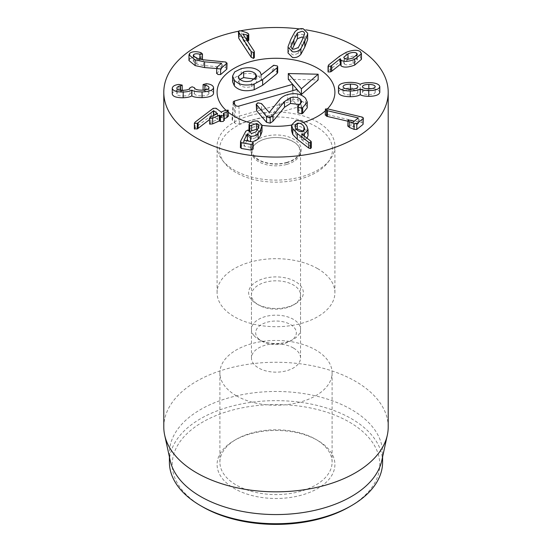 <?xml version="1.0" encoding="UTF-8"?>
<svg xmlns="http://www.w3.org/2000/svg" width="552" height="552" viewBox="0 0 552 552"><rect width="100%" height="100%" fill="white"/><g stroke="black" fill="none" stroke-linecap="round" stroke-linejoin="round"><path stroke-width="0.41" stroke-dasharray="2.76 2.07" d="M296.403 129.258L294.878 131.514L295.658 133.95L295.658 128.223M295.658 133.95C297.328 136.537 299.515 137.641 302.227 137.269L304.676 134.716L303.917 130.776M303.917 132.314L303.145 131.259M302.227 137.269L302.227 131.542M291.559 130.762L295.81 126.484C300.212 125.739 303.904 127.533 306.891 131.866L306.891 126.139M295.81 126.484L295.81 120.757M307.112 138.145L304.262 139.663L304.262 135.978M306.891 131.866L308.064 135.564M304.262 139.663L301.606 139.621L301.606 133.894M301.606 139.621L301.613 133.963M301.613 139.69L310.362 146.342L310.362 140.615M310.362 146.342L311.1 147.094L311.1 141.367M311.1 147.094L311.293 147.763M248.904 130.693L249.49 129.527C251.546 127.284 254.32 126.373 257.805 126.781L262.055 130.914M257.805 126.781L257.805 121.054M252.671 141.94L250.504 141.547M250.504 141.843L248.662 141.229M246.668 140.884L244.122 146.17L252.374 147.598L253.133 149.109M244.039 140.408L244.122 146.17L244.122 140.443M240.389 147.639L245.812 136.917L247.917 135.757L249 137.02L249 131.293M249 137.02L251.45 139.249L255.873 137.676L255.873 131.949M255.873 137.676L258.812 132.1L258.812 126.373M258.812 132.1L257.453 129.603M249.49 129.527L249.49 123.8M194.566 129.113L195.063 127.871L213.196 114.078L216.073 113.953L221.173 117.769L225.223 116.106L228.183 115.865L228.418 116.258M224.36 118.673L223.236 119.315L224.112 119.97L224.112 114.243M223.394 113.705L223.236 119.315L223.236 113.588M224.112 119.97L224.36 120.405M209.656 124.117L210.816 122.53L217.578 119.37L213.645 116.431L213.645 115.54M217.419 113.857L217.419 119.584L217.578 113.767M213.645 116.431L213.548 115.582M213.548 116.472L209.436 119.66M216.073 113.953L216.073 108.233M172.252 94.04C172.555 91.984 174.715 90.687 178.738 90.169L178.738 84.442M178.738 90.169L182.195 90.832L182.195 90.266L182.195 90.811L180.532 91.653C178.186 92.032 176.95 92.77 176.826 93.881L176.826 88.154L176.826 93.881C177.123 95.323 179.283 96.027 183.319 95.993L183.319 90.266M183.319 95.993C187.645 95.813 189.84 94.992 189.888 93.529L189.888 87.865M189.881 87.968L189.881 93.412L192.124 92.515L194.47 93.46L194.47 87.733M194.47 93.46C194.801 95.089 197.312 95.896 201.997 95.882L201.997 90.155M201.997 95.882C206.469 95.758 208.794 94.909 208.987 93.343L208.987 87.685M208.987 87.651L208.987 93.343C208.773 92.15 207.393 91.384 204.847 91.052L204.847 89.941M204.847 91.052L203.088 90.114M203.088 90.252L205.289 89.383L205.289 83.656M205.289 89.383L206.379 89.424L206.379 83.697M206.379 89.424C210.664 89.852 213.058 91.128 213.562 93.247M216.598 73.471L221.58 68.952L221.58 63.225M221.58 68.952L221.483 63.307M221.483 68.917L216.598 68.524M188.977 60.575L189.847 58.864L189.847 53.137M189.847 58.864C192.6 57.166 196.119 56.959 200.404 58.236L200.404 52.509M200.404 58.236L201.19 58.484L202.26 59.947L199.893 59.975C197.029 59.236 194.966 59.34 193.704 60.292L193.704 56.559M193.704 60.292L193.207 61.244L196.836 64.129L203.509 65.536L222.601 67.137L225.837 67.758L226.851 69.145M238.409 37.343L239.257 36.46L241.666 36.77L241.666 31.043M241.666 36.77L246.992 38.502L248.524 39.509L248.524 33.789M248.524 39.509L248.766 40.261M248.041 41.055L247.082 40.979L247.082 40.379M247.082 40.979L242.949 39.675L242.949 34.079M242.949 39.675L242.873 33.969M242.873 39.696L254.341 57.574M292.374 48.804L291.187 52.178C291.09 53.751 291.939 54.676 293.719 54.959L298.315 53.275L301.806 46.575L304.538 39.785L303.352 37.432M288.04 52.999L290.925 44.905L294.816 37.688C297.079 35.073 299.867 33.996 303.179 34.452L307.685 38.964M325.245 115.078L327.612 114.616L327.612 108.889M325.418 114.733L325.418 109.006M327.612 114.616L361.967 122.758C363.264 123.289 363.637 123.827 363.078 124.366M347.808 126.208L348.008 125.849L350.962 126.049L353.984 127.153L358.282 123.662L358.282 117.935M358.282 123.662L358.151 118.038M358.151 123.613L347.808 121.205M368.833 90.135C364.941 90.197 362.809 90.942 362.443 92.37C362.83 93.799 364.969 94.53 368.86 94.571C372.745 94.482 374.856 93.736 375.215 92.343C374.842 90.949 372.717 90.211 368.833 90.135L368.833 88.851M362.443 92.37L362.443 86.643M375.215 92.343L375.215 86.616M368.86 94.571L368.86 88.851M343.04 92.412C343.385 94.026 345.876 94.875 350.506 94.951C355.088 94.854 357.537 93.992 357.862 92.384C357.517 90.77 355.053 89.921 350.472 89.845C345.842 89.941 343.365 90.797 343.04 92.412L343.04 86.692M350.506 94.951L350.506 89.224M350.472 89.845L350.472 89.224M357.862 92.384L357.862 86.657M338.459 92.425C338.88 89.728 342.806 88.279 350.23 88.072L350.23 82.345M350.23 88.072C355.026 88.168 358.331 88.817 360.139 90.024L360.139 84.297M360.139 90.024L360.256 84.297M360.256 90.024C361.774 89.038 364.589 88.492 368.702 88.368L368.702 82.641M368.702 88.368C375.401 88.423 379.1 89.741 379.79 92.329M349.444 58.954L347.974 59.492L347.974 59.133M347.974 59.492L343.799 62.962L344.42 64.073L344.42 58.346M344.42 64.073C346.256 65.288 349.147 65.122 353.087 63.577L357.303 60.058L356.682 58.954L356.682 55.607M356.682 58.954L351.679 58.374M353.087 63.577L353.087 57.85M328.047 71.96L328.412 65.108M328.412 70.835L339.687 61.9L346.145 58.07L346.145 52.343M346.145 58.07C352.756 55.559 357.51 55.338 360.394 57.401L360.394 51.681M360.394 57.401L361.457 59.319M340.315 64.653L340.349 58.691M238.505 31.229A112.208 64.784 180 0 1 240.755 30.781M299.398 28.925A112.208 64.784 180 0 1 306.167 29.891M327.44 108.854A58.905 34.01 180 0 1 325.245 110.952A58.905 34.01 180 0 0 327.44 108.854M303.393 122.392A58.905 34.01 180 0 1 291.559 125.09A58.905 34.01 180 0 0 303.393 122.392M262.055 125.332A58.905 34.01 180 0 1 250.415 122.923A58.905 34.01 180 0 0 262.055 125.332M228.418 112.339A58.905 34.01 180 0 1 225.858 110.138A58.905 34.01 180 0 0 228.418 112.339M256.659 303.862L258.647 305.008A24.543 14.173 180 0 1 251.457 294.989A24.543 14.173 180 0 1 266.609 281.893A24.543 14.173 180 0 1 293.353 284.963A24.543 14.173 180 0 1 300.543 294.989A24.543 14.173 180 0 1 293.353 305.008A24.543 14.173 180 0 1 258.647 305.008L256.659 303.862A27.352 15.787 0 0 0 295.341 303.862A27.352 15.787 0 0 0 295.341 281.527A27.352 15.787 0 0 0 256.659 281.527A27.352 15.787 0 0 0 256.659 303.862L256.659 303.862M293.353 347.96A24.543 14.173 0 0 0 266.609 344.89A24.543 14.173 0 0 0 251.457 357.986A24.543 14.173 0 0 0 258.647 368.005A24.543 14.173 0 0 0 285.391 371.075A24.543 14.173 0 0 0 300.543 357.986A24.543 14.173 0 0 0 293.353 347.96M317.655 268.645A58.905 34.01 0 0 0 253.458 261.275A58.905 34.01 0 0 0 217.095 292.698A58.905 34.01 0 0 0 276 326.708A58.905 34.01 0 0 0 334.905 292.698A58.905 34.01 0 0 0 317.655 268.645M317.655 440.427L315.668 439.282A56.104 32.389 0 0 0 236.332 439.282A56.104 32.389 0 0 0 219.896 462.19A56.104 32.389 0 0 0 236.332 485.091A56.104 32.389 0 0 0 297.473 492.115A56.104 32.389 0 0 0 332.104 462.19A56.104 32.389 0 0 0 315.668 439.282L317.655 440.427A58.905 34.01 180 0 1 317.655 488.527A58.905 34.01 180 0 1 234.345 488.527A58.905 34.01 180 0 1 234.345 440.427A58.905 34.01 180 0 1 317.655 440.427M236.332 395.763A56.104 32.389 180 0 1 219.896 372.862A56.104 32.389 180 0 1 276 340.467A56.104 32.389 180 0 1 332.104 372.862A56.104 32.389 180 0 1 297.473 402.787A56.104 32.389 180 0 1 236.332 395.763M349.395 506.846A103.79 59.926 0 0 0 349.388 422.107A103.79 59.926 0 0 0 202.612 422.107A103.79 59.926 0 0 0 202.605 506.846M169.402 462.19A106.598 61.541 180 0 1 235.207 405.327A106.598 61.541 180 0 1 351.376 418.671A106.598 61.541 180 0 1 382.598 462.19M170.237 460.699A106.598 61.541 180 0 1 169.402 453.026A106.598 61.541 180 0 1 235.207 396.163A106.598 61.541 180 0 1 351.376 409.508A106.598 61.541 180 0 1 382.598 453.026A106.598 61.541 180 0 1 381.763 460.699M388.208 427.048A112.208 64.784 0 0 0 355.343 381.239A112.208 64.784 0 0 0 233.061 367.197A112.208 64.784 0 0 0 163.792 427.048M288.296 79.267L318.152 79.936M232.585 81.779L234.724 77.597L241.196 74.389C249.801 72.422 256.121 73.554 260.158 77.77L261.524 80.633L273.702 70.96L277.366 71.691L277.69 72.457M261.365 74.582L261.337 80.599L261.337 74.872M256.238 109.917L257.798 108.544L261.565 109.337L269.19 118.204L279.353 105.749C281.216 103.217 284.011 101.395 287.737 100.298C295.161 98.373 301.088 99.574 305.525 103.893L307.243 107.764M297.694 112.263L301.633 107.612L299.777 104.583M239.906 79.35L238.285 82.096L239.32 84.49C242.08 87.257 246.102 87.961 251.395 86.616L251.395 80.896M239.32 84.49L239.32 78.77M251.395 86.616L256.749 82.158L255.728 78.639M255.728 79.792L255.114 79.177M241.196 74.389L241.196 68.662M261.524 80.633L261.524 74.913M272.336 71.684L272.336 65.957M273.702 70.96L273.702 65.233M257.798 108.544L257.798 102.817M269.19 118.204L269.19 112.477M269.314 118.169L269.314 112.442M279.353 105.749L279.353 100.022M305.525 103.893L305.525 98.173M298.825 110.89L298.825 105.163M300.654 105.411L300.654 103.866M293.16 100.671L234.069 117.604A3.56 2.056 0 0 0 232.095 119.37A3.56 2.056 0 0 0 232.461 120.357L234.641 122.896A3.56 2.056 0 0 0 239.409 123.82L298.508 106.888L293.16 100.671L292.857 90.618M297.024 89.424L298.508 106.888M257.784 337.996A20.334 11.744 0 0 0 261.62 341.081A20.334 11.744 0 0 0 290.38 341.081A20.334 11.744 0 0 0 291.849 325.418A20.334 11.744 0 0 0 265.043 322.885A20.334 11.744 0 0 0 257.784 337.996M254.017 335.644A24.543 14.173 0 0 0 258.647 339.363A24.543 14.173 0 0 0 293.353 339.363A24.543 14.173 0 0 0 300.543 329.344A24.543 14.173 0 0 0 276 315.171A24.543 14.173 0 0 0 251.457 329.344A24.543 14.173 0 0 0 254.017 335.644M286.909 164.379A24.543 14.173 0 0 0 300.543 151.683A24.543 14.173 0 0 0 276 137.51A24.543 14.173 0 0 0 251.457 151.683A24.543 14.173 0 0 0 254.017 157.982A24.543 14.173 0 0 0 286.909 164.379M250.891 120.336A56.476 32.609 0 0 0 224.443 162.854A56.476 32.609 0 0 0 276 182.153A56.476 32.609 0 0 0 327.557 162.854A56.476 32.609 0 0 0 315.123 126.028A56.476 32.609 0 0 0 250.891 120.336M249.808 115.644A58.905 34.01 180 0 1 334.905 146.107A58.905 34.01 180 0 1 329.779 159.997A58.905 34.01 180 0 1 276 180.118A58.905 34.01 180 0 1 222.221 159.997A58.905 34.01 180 0 1 217.095 146.107A58.905 34.01 180 0 1 249.808 115.644M252.374 147.598L252.374 141.871M240.568 147.005L240.568 141.277M245.812 136.917L245.812 131.19M247.917 135.757L247.917 130.03M251.45 139.249L251.45 133.522M257.646 134.964L257.646 129.237M249.076 130.086L249.076 124.359M221.566 117.735L221.566 112.008M221.173 117.769L221.173 112.042M225.223 116.106L225.223 110.379M228.183 115.865L228.183 110.138M210.816 122.53L210.816 116.803M195.063 127.871L195.063 122.151M211.195 115.368L211.195 109.641M213.196 114.078L213.196 108.351M179.973 90.073L179.973 84.346M180.532 91.653L180.532 90.148M194.463 93.322L194.463 87.596M216.805 73.092L216.805 67.365M201.19 58.484L201.19 52.757M199.893 59.975L199.893 59.305M196.836 64.129L196.836 58.408M203.509 65.536L203.509 59.809M222.601 67.137L222.601 61.41M225.837 67.758L225.837 62.038M239.257 36.46L239.257 30.733M246.992 38.502L246.992 32.782M254.017 56.69L254.017 50.963M298.315 53.275L298.315 47.548M304.538 39.785L304.538 34.058M301.806 46.575L301.806 40.848M288.075 52.302L288.075 46.575M290.925 44.905L290.925 39.178M294.816 37.688L294.816 31.961M359.179 121.971L359.179 116.244M361.967 122.758L361.967 117.031M350.962 126.049L350.962 120.322M353.556 127.112L353.556 121.385M353.984 127.153L353.984 121.426M339.687 61.9L339.687 56.173M260.158 77.77L260.158 72.043M277.366 71.691L277.366 65.964M261.565 109.337L261.565 103.61M287.737 100.298L287.737 94.571M234.469 104.08L234.069 117.604M233.448 102.893L232.461 120.357M235.635 105.432L234.641 122.896M238.919 106.074L239.409 123.82M287.226 162.599A25.247 14.573 180 0 1 250.801 148.626A25.247 14.573 180 0 1 289.972 137.407A25.247 14.573 180 0 1 287.226 162.599M294.878 131.514L294.878 125.787M304.676 134.716L304.676 128.989M244.005 140.332L244.005 146.059M258.847 125.911L258.847 131.638M223.201 113.533L223.201 119.26M217.612 113.705L217.612 119.432M193.207 55.517L193.207 61.244M304.545 39.496L304.545 33.769M343.799 62.962L343.799 57.235M357.303 60.058L357.303 54.337M293.353 305.008L295.341 303.862M300.543 357.986L300.543 294.989M251.457 357.986L251.457 294.989M236.332 439.282L234.345 440.427M219.896 372.862L219.896 462.19M332.104 372.862L332.104 462.19M334.905 292.698L334.905 146.107M217.095 292.698L217.095 146.107M169.402 453.026L169.402 456.877M382.598 453.026L382.598 456.877M238.285 76.369L238.285 82.096M256.749 76.431L256.749 82.158M301.633 107.612L301.633 101.885M233.192 102.217L232.095 119.37M290.38 341.081L293.353 339.363M261.62 341.081L258.647 339.363M300.543 329.344L300.543 151.683M251.457 329.344L251.457 151.683M286.84 162.398C291.628 160.942 295.127 158.983 297.321 156.513L299.205 153.677L299.846 150.724C299.874 148.888 299.467 141.968 283.466 138.193C275.924 136.917 268.9 137.489 262.393 139.911C252.995 143.975 252.064 148.598 252.154 150.689C251.56 152.407 253.154 155.029 256.949 158.541C261.689 162.619 274.779 165.793 286.84 162.398M327.557 162.854L329.779 159.997M224.443 162.854L222.221 159.997"/><path stroke-width="0.83" d="M303.145 131.259L297.3 128.982L297.3 123.255C300.019 122.889 302.227 124 303.917 126.587L304.676 128.989L302.227 131.542C299.515 131.914 297.328 130.81 295.658 128.223L294.878 125.787L297.3 123.255M297.3 128.982L296.403 129.258M303.917 130.776L303.917 126.587M295.81 120.757C300.212 120.012 303.904 121.806 306.891 126.139L308.064 129.837L304.262 133.936L301.613 133.963L311.1 141.367L311.293 142.036L310.507 142.864L308.768 142.354L297.245 133.529L292.781 128.844L291.559 125.035L295.81 120.757M304.262 135.978L304.262 133.936M308.064 129.837L308.064 135.564L307.112 138.145M311.293 142.036L311.293 147.763L310.507 148.585L308.768 148.081L308.768 142.354M308.768 148.081L297.245 139.249L292.781 134.571L292.781 128.844M292.781 134.571L291.559 130.762L291.559 125.035M258.812 126.373C258.971 124.842 258.198 123.917 256.494 123.586L249.808 125.842L249.076 124.359L249.49 123.8C251.546 121.557 254.32 120.646 257.805 121.054L262.055 125.194L260.585 129.748L258.088 133.453C255.935 135.702 253.409 136.592 250.504 136.116L247.289 133.97L244.039 140.215L252.374 141.871L253.133 143.382L251.063 144.403L241.21 142.699L240.568 141.277L245.812 131.19L247.917 130.03L251.45 133.522L255.873 131.949L257.646 129.237L258.847 125.911M262.055 125.194L261.986 131.762L260.585 135.475L258.088 139.18L258.088 133.453M250.504 141.547L250.504 136.116M258.088 139.18L252.671 141.94M248.662 141.229L247.358 139.711L247.358 133.984M247.358 139.711L247.289 133.97M247.289 139.697L246.668 140.884M240.568 147.005L241.21 148.426L251.063 150.13L253.133 149.109L253.133 143.382M240.389 147.639L240.568 141.277M257.453 129.603L256.494 129.313L251.636 130.858L251.636 125.131M251.636 130.858L249.808 131.569L249.808 125.842M248.904 130.693L249.076 124.359M249.808 131.569L249.076 130.086M228.183 110.138L227.051 111.745L223.394 113.374L224.112 114.243L223.236 115.713L220.517 115.844L219.247 115.223L212.637 118.169L209.656 118.39L210.816 116.803L217.578 113.65L213.645 110.704L198.12 122.71L197.319 123.213L194.566 123.386L195.063 122.151L213.196 108.351L216.073 108.233L221.173 112.042L225.223 110.379L228.183 110.138L228.418 116.258M228.183 115.865L227.051 117.472L224.36 118.673M224.112 114.243L224.36 120.405M224.112 119.97L223.236 121.44L220.517 121.571L220.517 115.844M220.517 121.571L219.247 120.95L212.637 123.896L209.656 124.117L209.436 118.018L209.656 124.117M213.645 115.54L213.645 110.704M213.548 115.582L213.548 110.745M209.436 119.66L197.319 128.933L197.319 123.213M197.319 128.933L194.366 128.775L194.366 123.048L194.566 129.113M202.066 97.656C196.505 97.552 193.117 96.952 191.896 95.862L191.779 95.869C190.295 96.917 187.432 97.552 183.195 97.766C176.495 97.801 172.845 96.559 172.252 94.04L172.252 88.313C172.555 86.257 174.715 84.96 178.738 84.442L182.195 85.091L180.532 85.926C178.186 86.305 176.95 87.05 176.826 88.154C177.123 89.603 179.283 90.307 183.319 90.266C187.645 90.086 189.84 89.265 189.888 87.802L192.124 86.795L194.47 87.733C194.801 89.362 197.312 90.169 201.997 90.155C206.469 90.031 208.794 89.182 208.987 87.616C208.773 86.422 207.393 85.663 204.847 85.325L203.088 84.532L206.379 83.697C210.664 84.132 213.058 85.401 213.562 87.52L213.562 93.247C213.272 95.869 209.436 97.338 202.066 97.656L202.066 91.929C196.505 91.825 193.117 91.225 191.896 90.135L191.779 90.142C190.295 91.197 187.432 91.825 183.195 92.039C176.495 92.074 172.845 90.832 172.252 88.313L172.252 93.992M213.562 87.52C213.272 90.142 209.436 91.611 202.066 91.929M213.562 93.247L213.562 87.609M191.896 95.862L191.896 90.135M191.779 95.869L191.779 90.142M183.195 97.766L183.195 92.039M182.195 85.091L182.195 90.832M204.847 89.941L204.847 85.325M203.088 90.114L203.088 84.532M226.851 69.145L227.044 63.038L220.621 68.834L217.916 68.786L216.805 67.365L221.58 63.225L204.578 61.838L195.167 59.892L188.977 54.848L189.847 53.137C192.6 51.446 196.119 51.232 200.404 52.509L201.19 52.757L202.26 54.22L199.893 54.255C197.029 53.509 194.966 53.62 193.704 54.565L193.207 55.517L196.836 58.408L203.509 59.809L225.837 62.038L226.851 63.418L226.851 69.145L220.621 74.554L217.916 74.513L216.805 73.092M216.598 73.471L216.805 67.365M216.598 68.524L204.578 67.565L204.578 61.838M204.578 67.565L195.167 65.619L188.977 60.575L188.977 54.848M202.446 59.706L202.48 53.82L202.26 59.685M193.704 56.559L193.704 54.565M253.568 52.688L251.222 51.571L238.409 31.616L239.257 30.733L241.666 31.043L246.992 32.782L248.524 33.789L248.766 34.534L248.041 35.328L242.873 33.969L254.017 50.963L254.341 51.847L253.568 52.688L253.568 58.415L251.222 57.298L238.774 38.309L238.409 31.616M248.766 34.534L248.766 40.261L248.041 41.055L248.041 35.328M247.082 40.379L247.082 35.252M248.041 41.055L247.082 40.979M254.341 51.847L254.341 57.574L253.568 58.415M298.315 47.548L293.719 49.231C291.939 48.949 291.09 48.024 291.187 46.451L293.926 39.64L297.411 32.961L301.999 31.278C303.786 31.561 304.628 32.492 304.538 34.058L301.806 40.848L298.315 47.548M303.352 37.432L301.999 37.005L297.411 38.688L292.374 48.804M292.539 51.784L288.04 47.272L288.075 46.575L290.925 39.178L294.816 31.961C297.079 29.353 299.867 28.269 303.179 28.725L307.685 33.237L307.643 33.934L304.808 41.31L300.902 48.548C298.639 51.163 295.851 52.24 292.539 51.784M307.685 33.237L307.643 39.661L304.808 47.037L300.902 54.275C298.639 56.89 295.851 57.967 292.539 57.511L288.04 52.999L288.04 47.272M325.418 109.006L327.612 108.889L361.967 117.031C363.264 117.562 363.637 118.1 363.078 118.639L356.806 123.738L354.108 123.648L349.299 121.675L348.008 120.129L350.962 120.322L353.984 121.426L358.282 117.935L327.46 110.752L326.515 110.476L325.418 109.006L325.245 115.078M363.078 124.366L363.34 118.162L363.078 124.366L356.806 129.465L354.108 129.375L349.299 127.395L348.008 125.849M347.808 126.208L348.008 120.129M347.808 121.205L327.46 116.479L327.46 110.752M327.46 116.479L326.515 116.203L326.515 110.476M326.515 116.203L325.418 114.733M368.833 88.851L368.833 84.415C372.717 84.484 374.842 85.222 375.215 86.616C374.856 88.016 372.745 88.755 368.86 88.851C364.969 88.803 362.83 88.072 362.443 86.643C362.809 85.215 364.941 84.47 368.833 84.415M350.506 89.224C345.876 89.148 343.385 88.299 343.04 86.692C343.365 85.077 345.842 84.214 350.472 84.118C355.053 84.194 357.517 85.042 357.862 86.657C357.537 88.272 355.088 89.127 350.506 89.224M350.472 89.224L350.472 84.118M338.459 86.698C338.88 84.001 342.806 82.552 350.23 82.345C355.026 82.441 358.331 83.09 360.139 84.297L360.256 84.297C361.774 83.317 364.589 82.765 368.702 82.641C375.401 82.696 379.1 84.014 379.79 86.609C379.134 89.182 375.457 90.521 368.757 90.618C364.644 90.514 361.822 89.976 360.283 89.003L360.166 89.003C358.379 90.217 355.088 90.88 350.285 90.997C342.861 90.825 338.914 89.396 338.459 86.698L338.459 92.425C338.914 95.123 342.861 96.552 350.285 96.724L350.285 90.997M368.757 90.618L368.757 96.345C375.457 96.241 379.134 94.909 379.79 92.329L379.79 86.609M368.757 96.345C364.644 96.241 361.822 95.703 360.283 94.73L360.283 89.003M360.283 94.73L360.166 89.003M360.166 94.73C358.379 95.945 355.088 96.607 350.285 96.724M347.974 59.133L347.974 53.765C351.928 52.205 354.832 52.026 356.682 53.227L357.303 54.337L353.087 57.85C349.147 59.395 346.256 59.561 344.42 58.346L343.799 57.235L347.974 53.765M356.682 55.607L356.682 53.227M351.679 58.374L349.444 58.954M328.047 66.233L328.047 71.96L328.412 65.108L339.687 56.173L346.145 52.343C352.756 49.832 357.51 49.611 360.394 51.681L361.457 53.592L354.694 59.368C348.319 61.741 343.772 62.01 341.046 60.168L340.232 58.712L331.724 65.495L330.689 66.123L328.047 66.233M361.457 53.592L361.457 59.319L354.694 65.095L354.694 59.368M354.694 65.095C348.319 67.468 343.772 67.737 341.046 65.895L341.046 60.168M340.315 64.653L340.349 58.691M341.046 65.895L340.349 64.418M340.315 64.425L340.232 58.712M340.232 64.439L331.724 71.222L331.724 65.495M331.724 71.222L330.689 71.85L330.689 66.123M330.689 71.85L328.047 71.96M306.167 29.891A112.208 64.784 180 0 1 388.208 92.287A112.208 64.784 180 0 1 318.939 152.138A112.208 64.784 180 0 1 196.657 138.09A112.208 64.784 180 0 1 163.792 92.287A112.208 64.784 180 0 1 238.505 31.229M240.755 30.781A112.208 64.784 180 0 1 299.398 28.925M317.655 68.234A58.905 34.01 180 0 1 334.905 92.287A58.905 34.01 180 0 1 327.44 108.854A58.905 34.01 180 0 0 334.905 92.287A58.905 34.01 180 0 0 249.808 61.817A58.905 34.01 180 0 0 217.095 92.287A58.905 34.01 180 0 1 253.458 60.865A58.905 34.01 180 0 1 317.655 68.234M325.245 110.952A58.905 34.01 180 0 1 303.393 122.392A58.905 34.01 180 0 0 325.245 110.952M291.559 125.09A58.905 34.01 180 0 1 262.055 125.332A58.905 34.01 180 0 0 291.559 125.09M250.415 122.923A58.905 34.01 180 0 1 228.418 112.339A58.905 34.01 180 0 0 250.415 122.923M225.858 110.138A58.905 34.01 180 0 1 217.095 92.287A58.905 34.01 180 0 0 225.858 110.138M202.605 506.846L200.624 505.701L202.612 506.846A103.79 59.926 0 0 0 202.612 506.846A103.79 59.926 0 0 0 349.395 506.846L351.376 505.701A106.598 61.541 180 0 1 200.624 505.701L200.624 505.701A106.598 61.541 180 0 1 169.402 462.19L169.402 456.877M382.598 456.877L382.598 462.19A106.598 61.541 180 0 1 351.376 505.701M387.332 435.121L381.763 460.699A106.598 61.541 180 0 1 276 514.567A106.598 61.541 180 0 1 170.237 460.699L164.668 435.121A112.208 64.784 0 0 0 196.657 472.85A112.208 64.784 0 0 0 312.384 488.327A112.208 64.784 0 0 0 387.332 435.121A112.208 64.784 0 0 0 388.208 427.048L388.208 92.287M163.792 92.287L163.792 427.048A112.208 64.784 0 0 0 164.668 435.121M318.152 74.216L318.152 79.936L301.392 94.502L301.392 88.775L318.152 74.216L288.296 73.54L301.392 88.775M292.857 90.618L292.663 84.346L297.024 89.424L238.919 106.074A2.456 1.414 180 0 1 235.635 105.432L233.448 102.893A2.456 1.414 180 0 1 233.192 102.217A2.456 1.414 180 0 1 234.559 100.995L292.663 84.346L288.296 79.267L288.296 73.54M301.392 94.502L297.024 89.424M277.69 66.73L277.69 72.457L277.063 73.526L262.635 85.27L254.189 89.741C245.295 91.853 238.692 90.576 234.372 85.912L232.585 81.779L232.585 76.059L234.372 80.185C238.692 84.849 245.295 86.126 254.189 84.014L262.635 79.543L277.063 67.799L277.69 66.73L277.366 65.964L273.702 65.233L261.365 74.879M299.777 104.583L290.483 103.438L284.494 107.295L272.985 121.219L270.211 123.165L266.568 122.337L256.618 110.759L256.238 104.197L266.568 116.61L270.211 117.438L272.985 115.492L284.494 101.568L290.483 97.711C294.823 96.586 298.211 97.249 300.654 99.684L301.633 101.885L297.694 106.536L297.956 107.191L301.765 108.033L302.668 107.681L307.243 102.037L305.525 98.173C301.088 93.847 295.161 92.646 287.737 94.571C284.011 95.668 281.216 97.49 279.353 100.022L269.19 112.477L261.565 103.61L257.798 102.817L256.238 104.197M307.243 102.037L307.243 107.764L302.668 113.408L301.765 113.76L297.956 112.918L297.694 106.536M251.395 80.896C246.102 82.241 242.08 81.53 239.32 78.77L238.285 76.369L243.653 71.884C248.931 70.539 252.954 71.27 255.728 74.065L256.749 76.431L251.395 80.896M255.114 79.177L243.653 77.604L243.653 71.884M243.653 77.604L239.906 79.35M255.728 78.639L255.728 74.065M261.337 74.872L260.158 72.043C256.121 67.827 249.801 66.695 241.196 68.662L234.724 71.87L232.585 76.059M262.635 85.27L262.635 79.543M254.189 89.741L254.189 84.014M266.568 122.337L266.568 116.61M302.668 113.408L302.668 107.681M300.654 103.866L300.654 99.684M290.483 103.438L290.483 97.711M272.985 121.219L272.985 115.492M310.507 148.585L310.507 142.864M297.245 139.249L297.245 133.529M261.986 131.762L261.986 126.035M260.585 135.475L260.585 129.748M251.063 150.13L251.063 144.403M241.21 148.426L241.21 142.699M256.494 129.313L256.494 123.586M227.051 117.472L227.051 111.745M219.668 120.936L219.668 115.209M219.247 120.95L219.247 115.223M212.637 123.896L212.637 118.169M198.12 128.437L198.12 122.71M182.195 90.266L182.195 85.125M180.532 90.148L180.532 85.926M220.621 74.554L220.621 68.834M195.167 65.619L195.167 59.892M199.893 59.305L199.893 54.255M251.222 57.298L251.222 51.571M238.774 38.309L238.774 32.589M293.926 45.367L293.926 39.64M297.411 38.688L297.411 32.961M307.643 39.661L307.643 33.934M304.808 47.037L304.808 41.31M300.902 54.275L300.902 48.548M356.806 129.465L356.806 123.738M354.108 129.375L354.108 123.648M349.299 127.395L349.299 121.675M234.372 85.912L234.372 80.185M277.063 73.526L277.063 67.799M256.618 110.759L256.618 105.032M301.765 113.76L301.765 108.033M297.956 112.918L297.956 107.191M284.494 107.295L284.494 101.568M270.211 123.165L270.211 117.438M234.559 100.995L234.469 104.08"/></g></svg>
